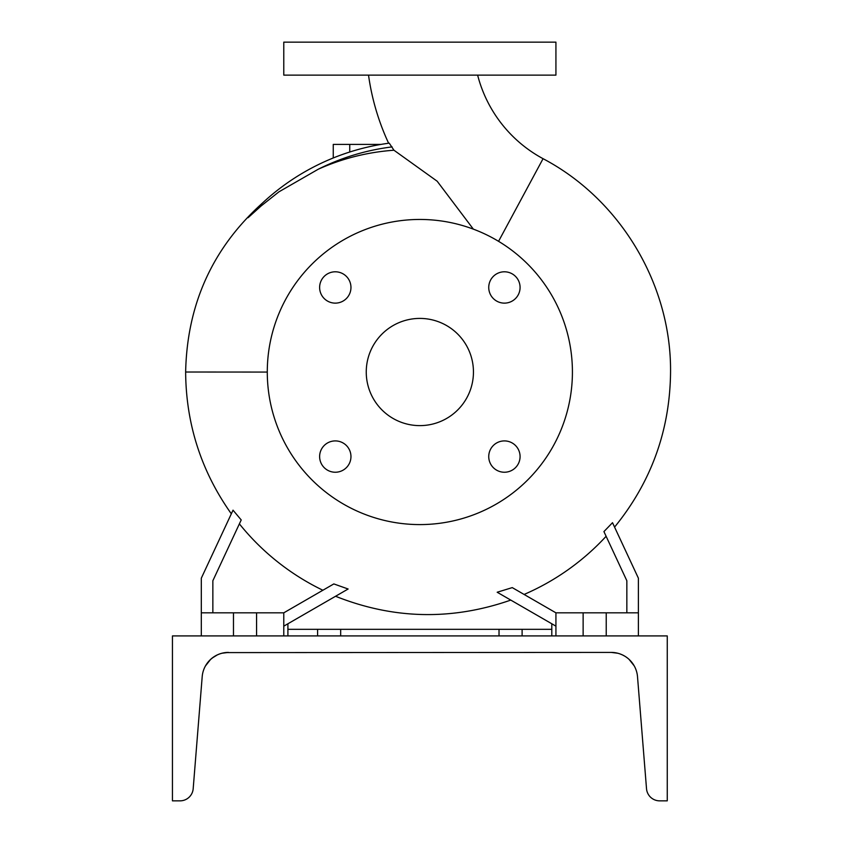 <?xml version="1.0" encoding="UTF-8"?>
<svg xmlns="http://www.w3.org/2000/svg" width="843" height="843" viewBox="0 0 843 843"><rect width="100%" height="100%" fill="white"/><g stroke="black" fill="none" stroke-linecap="round" stroke-linejoin="round"><path stroke-width="1.26" d="M368.528 75.132A239.581 239.581 0 0 0 388.612 143.236L389.234 143.152A230.908 230.908 0 0 0 248.084 217.705L261.383 204.08M473.355 229.148L437.19 181.234L393.944 150.223L389.234 143.152M477.633 75.132A132.372 132.372 0 0 0 543.061 158.695L498.561 241.33M504.409 440.91A15.669 15.669 0 0 0 488.74 456.569A15.669 15.669 0 0 0 504.409 472.238A15.669 15.669 0 0 0 520.078 456.569A15.669 15.669 0 0 0 504.409 440.91M335.293 440.91A15.669 15.669 0 0 0 319.623 456.569A15.669 15.669 0 0 0 335.293 472.238A15.669 15.669 0 0 0 350.962 456.569A15.669 15.669 0 0 0 335.293 440.91M335.293 271.794A15.669 15.669 0 0 0 319.623 287.463A15.669 15.669 0 0 0 335.293 303.132A15.669 15.669 0 0 0 350.962 287.463A15.669 15.669 0 0 0 335.293 271.794M488.74 287.463A15.669 15.669 0 0 0 504.409 303.132A15.669 15.669 0 0 0 520.078 287.463A15.669 15.669 0 0 0 504.409 271.794A15.669 15.669 0 0 0 488.74 287.463M212.857 612.829L212.857 580.743L241.214 519.941L233.026 510.173L201.308 578.193L201.308 612.829L233.479 612.829L233.479 635.917M322.88 590.248A242.141 242.141 0 0 1 239.38 523.872M345.377 590.595L348.127 589.004L333.828 583.925L283.775 612.829L283.775 635.917M555.927 626.159L497.18 592.239L512.259 587.613L555.927 612.829L638.393 612.829L638.393 578.193L612.513 522.692L603.925 531.596L626.844 580.743L626.844 612.829M524.104 594.452A242.141 242.141 0 0 0 606.117 536.296M267.284 372.069L185.639 372.016C187.072 304.06 212.721 247.705 262.563 202.963L262.521 203.005M419.846 524.588A152.562 152.562 0 0 0 572.418 372.016A152.562 152.562 0 0 0 419.846 219.454A152.562 152.562 0 0 0 267.284 372.016A152.562 152.562 0 0 0 419.846 524.588M419.846 318.412A53.604 53.604 0 0 0 366.252 372.016A53.604 53.604 0 0 0 419.846 425.62A53.604 53.604 0 0 0 473.45 372.016A53.604 53.604 0 0 0 419.846 318.412M233.479 612.829L283.775 612.829M317.59 635.917L317.59 629.321L340.677 629.321L340.677 635.917M551.796 635.917L551.796 629.321L340.677 629.321M419.846 75.132L555.927 75.132L555.927 42.15L283.775 42.15L283.775 75.132L419.846 75.132M499.024 635.917L499.024 629.321M522.112 629.321L522.112 635.917M551.796 629.321L551.796 623.778M287.906 623.778L287.906 635.917M317.59 629.321L287.906 629.321M638.393 612.829L638.393 635.917M606.222 612.829L606.222 635.917M583.135 612.829L583.135 635.917M555.927 612.829L555.927 635.917M201.308 612.829L201.308 635.917M256.567 612.829L256.567 635.917M283.775 626.159L348.127 589.004M393.944 150.223C367.569 152.13 342.342 158.463 318.275 169.211L278.928 191.835L261.14 205.945L248.084 217.705M333.259 157.957L333.259 144.406L380.962 144.406M210.624 659.384L205.439 665.97L210.381 659.605L213.679 656.96M624.505 656.012L622.577 654.99M221.899 653.251L221.93 653.241C207.115 660.575 207.115 660.575 221.93 653.241L219.549 653.968M217.399 654.853L212.194 658.046M614.326 652.598L612.724 652.45L614.326 652.598M225.344 652.598L611.207 652.408L617.771 653.241C632.587 660.575 632.587 660.575 617.771 653.241M213.859 656.845L215.344 655.917M217.547 654.79L219.507 653.989M632.629 663.388L634.031 665.559M634.21 665.865L629.078 659.384M611.207 652.408A26.386 26.386 0 0 1 637.508 676.687L646.518 788.711A13.193 13.193 0 0 0 659.679 800.85L667.256 800.85L667.256 635.917L172.446 635.917L172.446 800.85L180.023 800.85A13.193 13.193 0 0 0 193.184 788.711L202.194 676.687A26.386 26.386 0 0 1 228.495 652.408L223.658 652.861M622.187 654.8L620.079 653.947L622.197 654.811M629.321 659.605L628.351 658.741M627.266 657.856L625.833 656.834M625.169 656.402L624.22 655.843M220.097 653.778L221.751 653.283M221.793 653.272L220.929 653.515M220.687 653.588L219.159 654.115M225.376 652.598L226.493 652.482M221.93 653.241L228.495 652.408M392.111 146.903A226.82 226.82 0 0 0 318.275 169.211M349.75 144.406L349.75 152.003M614.568 527.117C651.291 481.985 669.953 430.341 670.554 372.163C671.407 284.713 620.459 199.401 543.061 158.695M185.639 372.016L185.639 372.163C186.04 424.166 201.266 471.385 231.33 513.819M335.556 596.264C393.481 619.342 451.89 620.617 510.763 600.09"/></g></svg>
